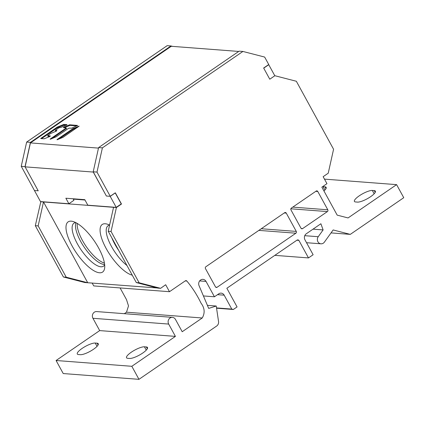 <?xml version="1.0" encoding="UTF-8"?>
<svg xmlns="http://www.w3.org/2000/svg" width="425" height="425" viewBox="0 0 425 425"><rect width="100%" height="100%" fill="white"/><g stroke="black" fill="none" stroke-linecap="round" stroke-linejoin="round"><path stroke-width="0.64" d="M26.653 142.067L167.163 45.666L170.951 45.953L30.441 142.354L26.653 142.067L21.25 166.297L25.123 166.743M116.227 207.373L121.258 203.92L115.202 192.86L110.171 196.313L116.227 207.373L87.821 205.201L84.798 199.67L65.859 198.225L68.887 203.756L40.481 201.583L21.25 166.297M35.312 225.686L63.399 276.988L84.883 282.535L87.725 282.747L66.242 277.206L38.154 225.903L35.312 225.686L40.843 201.609M40.651 201.742L113.555 207.315L108.216 231.258L111.058 231.476L116.397 207.528L121.486 204.037L115.361 192.844L110.266 196.339L96.99 172.088L102.398 147.852L242.909 51.452L264.653 57.062L268.738 64.526L263.643 68.016L269.774 79.209L274.863 75.719L296.347 81.26L333.572 149.255L328.233 173.198L323.143 176.694L326.963 183.664L321.868 187.159L337.19 215.135L348.059 217.94L396.599 184.641L403.75 197.699L350.29 234.377L333.152 229.952L324.392 242.133A4.399 3.958 -85.6 0 1 320.976 243.812A4.399 3.958 -85.6 0 1 317.916 241.756A4.399 3.958 -85.6 0 1 318.229 236.714L323.112 229.925L320.896 223.747L306.308 233.761A4.399 3.958 94.4 0 0 304.953 239.817L313.124 254.74L308.492 257.922L298.881 240.375A1.764 1.588 94.4 0 0 296.963 240.167L226.854 288.267L237.065 306.924L233.341 309.48L231.79 309.081L224.177 295.173A4.346 3.91 94.4 0 0 221.159 293.138A4.346 3.91 94.4 0 0 218.806 293.792L214.45 296.783L206.035 281.414A4.399 3.958 94.4 0 0 202.975 279.353A4.399 3.958 94.4 0 0 199.054 285.664L208.696 308.401L216.24 306.027L218.546 321.502A4.399 3.958 -85.6 0 1 216.681 326.017L138.964 379.334L131.824 366.297L175.419 336.388L168.683 324.073A4.399 3.958 -85.6 0 1 168.709 319.483A4.399 3.958 -85.6 0 1 172.407 317.358A4.399 3.958 -85.6 0 1 175.467 319.419L182.208 331.728L202.242 317.985C205.116 312.986 204.701 308.029 201.004 303.105C197.104 295.019 192.387 287.661 186.846 281.026A1.307 1.174 94.4 0 0 185.369 280.808L169.485 291.704L93.739 285.919L92.14 282.997M120.089 287.932L126.491 299.588L128.504 305.915L126.501 312.194L124.328 313.687M172.407 317.358L96.666 311.573A4.399 3.958 94.4 0 0 92.969 313.692A4.399 3.958 94.4 0 0 92.937 318.288L99.678 330.597L175.419 336.388M138.964 379.334L63.224 373.548L56.084 360.506L99.678 330.597M324.477 179.127L396.599 184.641M355.576 201.96L357.467 202.103A10.869 2.784 -28.7 0 0 368.942 197.779A10.869 2.784 -28.7 0 0 375.387 191.133A10.869 2.784 -28.7 0 0 374.234 190.602L372.342 190.458A10.869 2.784 -28.7 0 0 360.868 194.783A10.869 2.784 -28.7 0 0 354.423 201.429A10.869 2.784 -28.7 0 0 355.576 201.96M323.946 190.952A10.869 2.784 -28.7 0 0 326.15 187.372A10.869 2.784 -28.7 0 0 325.003 186.835L323.106 186.692A10.869 2.784 -28.7 0 0 322.559 186.687M169.485 291.704L165.665 284.734L160.629 288.32L139.14 282.779L111.058 231.476M215.475 286.859A1.307 1.174 94.4 0 0 217.085 287.273L295.885 233.213A1.307 1.174 94.4 0 0 296.283 231.418L286.264 213.111A1.307 1.174 94.4 0 0 284.649 212.691L205.854 266.757A1.307 1.174 94.4 0 0 205.45 268.552L215.475 286.859M317.783 191.484A1.307 1.174 94.4 0 0 316.168 191.069L291.359 208.091A1.307 1.174 94.4 0 0 290.955 209.886L300.98 228.193A1.307 1.174 94.4 0 0 302.589 228.613L327.404 211.586A1.307 1.174 94.4 0 0 327.803 209.791L317.783 191.484L315.786 191.33M331.027 232.9L350.29 234.377M313.018 229.155L323.112 229.925M274.837 255.351L308.492 257.922M298.881 240.375L296.889 240.221M216.564 308.199L233.341 309.48M216.522 307.913L231.79 309.081M203.41 295.938L214.45 296.783M207.4 305.352L216.24 306.027M56.084 360.506L131.824 366.297M97.107 343.188L95.216 343.044A10.869 2.784 -28.7 0 0 83.741 347.368A10.869 2.784 -28.7 0 0 77.297 354.014A10.869 2.784 -28.7 0 0 78.45 354.546L80.341 354.689A10.869 2.784 -28.7 0 0 91.816 350.365A10.869 2.784 -28.7 0 0 98.26 343.719A10.869 2.784 -28.7 0 0 97.107 343.188L98.09 344.973M127.681 358.307L129.577 358.456A10.869 2.784 -28.7 0 0 141.047 354.131A10.869 2.784 -28.7 0 0 147.491 347.48A10.869 2.784 -28.7 0 0 146.343 346.949L144.447 346.805A10.869 2.784 -28.7 0 0 132.977 351.13A10.869 2.784 -28.7 0 0 126.533 357.776A10.869 2.784 -28.7 0 0 127.681 358.307M185.231 280.904L186.846 281.026M87.725 282.747L157.282 287.975M66.242 277.206L63.399 276.988M38.154 225.903L43.493 201.955L87.672 282.652M84.984 200.016L73.27 199.118M121.125 204.011L121.486 204.037M113.555 207.315L116.397 207.528M25.038 166.589L30.441 142.354M170.951 45.953L172.63 46.389M102.398 147.852L98.611 147.565L239.121 51.165L242.909 51.452M98.611 147.565L93.208 171.801L96.99 172.088M238.722 51.441L171.27 46.282L30.435 142.906L25.096 166.85L93.266 172.061L106.383 196.026L93.208 171.801M118.697 250.41A26.084 9.228 55.5 0 1 114.803 244.109A26.084 9.228 55.5 0 1 111.839 237.878M104.63 264.504A26.084 9.228 55.5 0 1 80.718 241.501A26.084 9.228 55.5 0 1 75.942 222.695M109.57 225.192A26.084 9.228 -124.5 0 0 108.056 225.765A26.084 9.228 -124.5 0 0 111.451 246.41A26.084 9.228 -124.5 0 0 126.958 265.492M109.592 225.08A30.435 10.768 -124.5 0 0 106.877 224.044A30.435 10.768 -124.5 0 0 106.202 248.561A30.435 10.768 -124.5 0 0 132.255 275.166M72.117 245.958A30.435 10.768 -124.5 0 0 92.278 269.732A30.435 10.768 -124.5 0 0 104.672 267.899A30.435 10.768 -124.5 0 0 98.627 247.982A30.435 10.768 -124.5 0 0 72.797 221.436A30.435 10.768 -124.5 0 0 72.117 245.958M108.216 231.258L136.303 282.561L157.787 288.102L160.629 288.32M136.303 282.561L139.14 282.779M75.682 222.562A26.084 9.228 -124.5 0 0 73.971 223.162A26.084 9.228 -124.5 0 0 77.366 243.801A26.084 9.228 -124.5 0 0 103.488 266.183A26.084 9.228 -124.5 0 0 104.662 264.802M80.707 199.357L80.277 199.654M77.207 223.401A26.084 9.228 -124.5 0 0 86.147 246.442A26.084 9.228 -124.5 0 0 104.422 263.075M82.089 199.463L82.28 199.808M25.096 166.85L38.218 190.814L34.43 190.522M263.718 68.149L269.774 79.209L274.805 75.756L268.749 64.701L263.718 68.149M110.171 196.313L106.383 196.026M68.887 203.756L73.918 200.303L73.079 198.778M98.488 148.107L30.435 142.906M63.097 137.291L79.13 126.14L73.01 128.589L57.29 139.373L56.977 139.74L57.433 139.682L63.097 137.291M50.437 138.847L50.118 139.214L50.575 139.156L56.238 136.765L68.324 128.477L69.185 128.122L71.623 128.185L77.6 125.428L69.679 124.791L64.117 127.017L63.32 127.643L66.072 127.882L65.827 128.286L50.437 138.847L50.596 139.145M66.927 124.583L63.686 124.456L57.285 127.086L40.71 138.539L44.083 138.826L49.645 136.606L50.368 135.942L47.616 135.702L50.463 133.599L56.127 131.208L56.923 130.581L55.346 130.401L58.974 127.76L61.025 127.373L66.991 124.7M58.889 139.081L73.334 129.173L77.536 127.383M52.031 138.555L66.39 128.467M64.159 127.734L70.003 125.38L77.084 125.917M47.616 135.702L48.014 136.324L49.927 136.468M41.528 138.635L57.603 127.675L64.01 125.04L66.486 125.109M55.346 130.401L55.664 130.985L56.408 131.07M304.762 235.689L318.229 236.714M224.177 295.173L217.531 294.668M206.035 281.414L199.638 280.925M168.683 324.073L92.937 318.288M202.242 317.985L126.501 312.194M95.216 343.044L97.033 346.359M147.321 348.739L146.343 346.949M144.447 346.805L146.264 350.126M372.342 190.458L374.159 193.773M375.211 192.387L374.234 190.602M325.98 188.626L325.003 186.835M323.106 186.692L324.923 190.012M215.714 287.167L217.085 287.273M286.264 213.111L284.267 212.957M261.263 228.74L296.283 231.418M295.885 233.213L258.868 230.382M292.783 207.113L327.803 209.791M327.404 211.586L290.854 208.792M301.219 228.507L302.589 228.613M57.29 139.373L57.455 139.671M73.334 129.173L73.01 128.589M73.493 128.329L73.812 128.913M78.838 126.491L78.673 126.198M66.151 128.871L65.827 128.286M64.117 127.017L64.435 127.601M69.62 125.471L69.296 124.886M69.679 124.791L70.003 125.38M64.069 124.36L64.388 124.95M55.42 130.438L55.744 131.022M47.696 135.734L48.014 136.324M41.023 138.173L41.268 138.614M57.125 127.936L56.801 127.346M57.285 127.086L57.603 127.675M64.01 125.04L63.686 124.456M306.537 242.707L320.976 243.812M66.465 128.504L66.146 127.92"/></g></svg>
